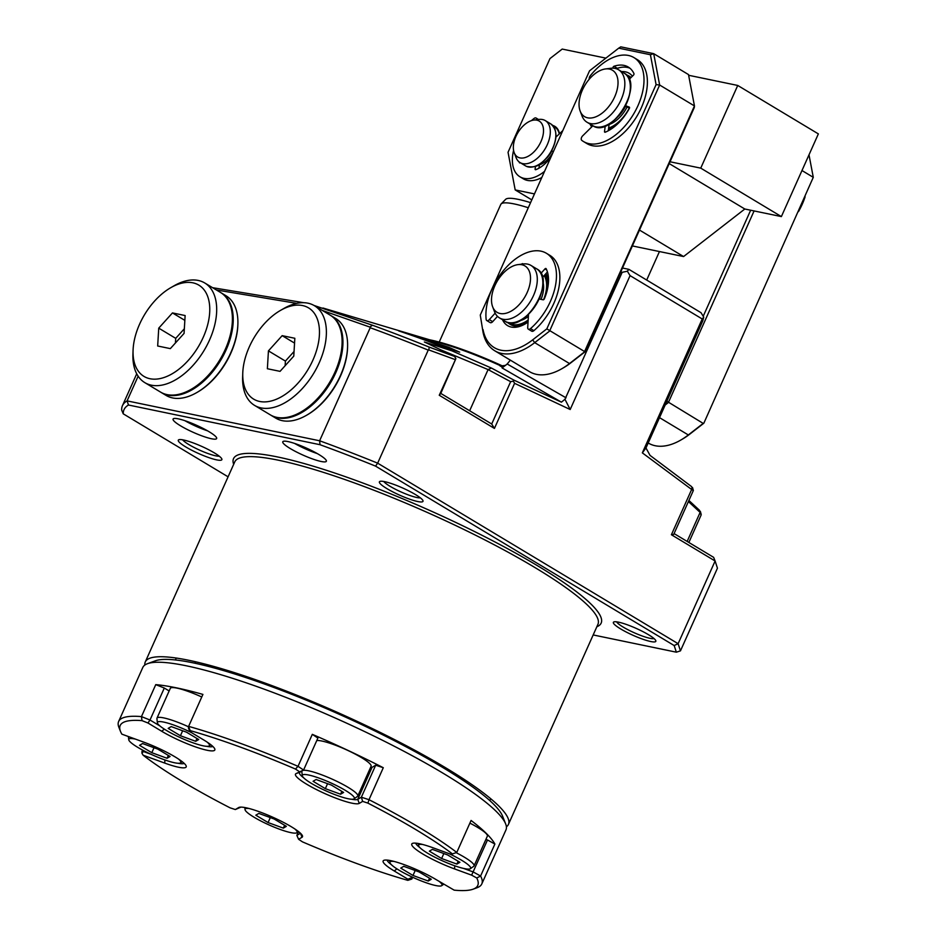 <?xml version="1.0" encoding="UTF-8"?>
<svg xmlns="http://www.w3.org/2000/svg" width="937" height="937" viewBox="0 0 937 937"><rect width="100%" height="100%" fill="white"/><g stroke="black" fill="none" stroke-linecap="round" stroke-linejoin="round"><path stroke-width="1.41" d="M138.137 376.182L127.092 400.884L319.622 440.777L370.197 327.727A324.389 52.894 24.1 0 1 428.232 350.11L377.658 463.159A324.389 52.894 -155.9 0 0 319.622 440.777A4764.856 2530.345 66.2 0 1 320.021 444.712L128.474 405.018A4764.985 2530.45 66.2 0 1 127.092 400.884A324.389 52.894 -155.9 0 0 122.454 405.662A324.389 52.894 -155.9 0 0 121.681 410.113A2734.295 1216.589 52.2 0 0 123.239 413.826L228.078 476.816M593.18 634.946L676.35 652.187L680.461 650.864L678.119 643.696L715.107 561.005L713.631 557.339L674.078 533.586M692.654 489.7C693.837 490.836 693.497 490.754 691.647 489.477L671.396 534.746L673.738 534.359L693.357 490.484L692.525 487.498M671.396 534.746L715.107 561.005L717.449 568.173L680.461 650.864M676.35 652.187L674.171 645.546L678.119 643.696L377.658 463.159A2734.353 1847.12 169.2 0 0 375.561 466.122A321.332 52.39 -155.9 0 0 320.021 444.712M674.171 645.546L375.561 466.122M128.474 405.018A321.332 52.39 -155.9 0 0 123.239 413.826M370.197 327.727L369.846 327.06A2918.193 1436.163 -8.6 0 0 372.446 325.233A321.403 52.402 24.1 0 1 429.298 347.147A1995.915 1203.155 38.6 0 0 428.736 349.911L428.232 350.11M369.846 327.06L322.305 310.428M296.736 303.365L216.412 289.978M212.605 287.694L303.729 302.698M314 305.45L372.446 325.233M219.246 456.178A20.813 3.397 24.1 0 1 215.733 455.827A20.813 3.397 24.1 0 1 196.477 448.659A20.813 3.397 24.1 0 1 182.633 439.804M216.623 459.868A23.87 3.889 24.1 0 1 190.082 449.373A23.87 3.889 24.1 0 1 178.85 439.722A23.87 3.889 24.1 0 1 183.523 439.98A23.87 3.889 24.1 0 1 206.714 448.741A23.87 3.889 24.1 0 1 221.823 458.943A23.87 3.889 24.1 0 1 216.623 459.868M420.362 497.863A20.813 3.397 24.1 0 1 416.86 497.512A20.813 3.397 24.1 0 1 397.593 490.332A20.813 3.397 24.1 0 1 383.76 481.477M417.75 501.541A23.87 3.889 24.1 0 1 391.209 491.047A23.87 3.889 24.1 0 1 379.965 481.395A23.87 3.889 24.1 0 1 402.781 488.048A23.87 3.889 24.1 0 1 422.95 500.627A23.87 3.889 24.1 0 1 417.75 501.541M510.642 381.675L491.714 424.004L440.788 393.411L455.886 358.637L454.55 356.411L424.367 341.982L451.868 350.836L491.445 368.065L514.062 380.188L513.382 381.16L510.642 381.675L488.083 369.588L440.132 349.56M440.788 393.411L439.254 395.262L455.886 358.637M491.714 424.004L494.431 428.42L439.254 395.262M701.134 515.022L699.693 511.403M688.414 501.541L699.517 511.848M688.894 500.463L699.494 510.302M620.716 272.011L622.18 272.316L564.952 399.291A3231.198 3153.591 -18.1 0 1 570.188 409.516L630.074 275.63L627.357 271.215L628.891 269.352L701.028 312.7L703.746 317.116L702.223 318.978L642.337 452.864L691.647 489.477L691.951 487.31M630.074 275.63L702.223 318.978M642.337 452.864A3235.941 467.551 -67.3 0 1 645.968 447.968L702.809 320.77L703.746 317.116M622.496 268.029L628.891 269.352M622.18 272.316L627.357 271.215M570.188 409.516L514.589 383.327L494.431 428.42M455.206 359.609L428.736 349.911M513.382 381.16A3158.041 3082.191 161.9 0 1 514.589 383.327M491.445 368.065L488.083 369.588L469.66 410.757M691.576 486.608L650.044 455.394L645.968 447.968M514.062 380.188L561.427 402.16L502.091 367.936L507.175 364.001L510.36 360.148M564.952 399.291L561.427 402.16M454.55 356.411L429.298 347.147M288.01 441.585A23.87 3.889 -155.9 0 0 282.775 441.784A23.87 3.889 -155.9 0 0 296.221 451.845A23.87 3.889 -155.9 0 0 321.11 461.472A23.87 3.889 -155.9 0 0 326.357 461.273A23.87 3.889 -155.9 0 0 312.911 451.212A23.87 3.889 -155.9 0 0 288.01 441.585M317.28 453.578A23.87 3.889 24.1 0 1 294.558 443.412M178.311 418.851A23.87 3.889 -155.9 0 0 173.076 419.05A23.87 3.889 -155.9 0 0 186.51 429.111A23.87 3.889 -155.9 0 0 211.411 438.739A23.87 3.889 -155.9 0 0 216.646 438.539A23.87 3.889 -155.9 0 0 203.212 428.478A23.87 3.889 -155.9 0 0 178.311 418.851M207.581 430.844A23.87 3.889 24.1 0 1 184.858 420.678M500.522 366.051L505.699 365.348M502.091 367.936C503.216 367.936 502.466 367.21 499.843 365.77M566.042 397.815L507.175 364.001M404.105 332.553L398.729 330.925A195.095 31.811 -155.9 0 1 438.938 345.39L459.692 352.171L448.94 347.346L404.034 332.705M501.611 366.262A87.528 14.266 -155.9 0 0 444.946 344.359L322.937 308.015M144.825 665.071A198.913 32.432 24.1 0 1 145.27 661.955A198.913 32.432 24.1 0 1 257.054 680.227A198.913 32.432 24.1 0 1 445.696 767.813A198.913 32.432 24.1 0 1 508.428 824.408A198.913 32.432 24.1 0 1 506.402 826.809M620.704 628.961A23.261 3.795 24.1 0 1 613.922 621.899A23.261 3.795 24.1 0 1 636.153 628.376A23.261 3.795 24.1 0 1 655.795 640.639A23.261 3.795 24.1 0 1 644.363 639.748A23.261 3.795 24.1 0 1 620.704 628.961M654.026 638.554A20.813 3.397 24.1 0 1 623.152 627.064A20.813 3.397 24.1 0 1 616.663 621.84M503.052 366.226A87.528 14.266 -155.9 0 0 429.568 339.78M439.219 342.075L500.78 204.442A61.21 9.979 24.1 0 1 501.131 203.938L505.617 199.358A58.972 9.616 24.1 0 1 530.565 202.638M501.131 203.938A61.21 9.979 24.1 0 1 514.214 203.938A61.21 9.979 24.1 0 1 528.281 207.745M559.518 133.71A24.479 14.395 -59 0 0 554.845 126.343A24.479 14.395 -59 0 0 552.678 125.429M605.876 58.129L562.212 49.075L549.96 58.586L508.041 152.298L515.186 189.918L531.794 199.886M632.381 245.939L683.588 256.551L639.479 230.057M515.186 189.918L534.465 193.912M683.588 256.551L744.81 209.01L669.217 163.588M744.81 209.01L781.376 216.588L700.747 168.133L737.735 85.454L688.625 75.276M670.025 161.773L700.747 168.133M781.376 216.588L818.364 133.897L737.735 85.454M650.407 54.733L656.087 84.611L546.821 328.864L532.673 339.862L534.699 342.649L569.509 363.556L570.867 362.806A58.762 34.552 121 0 1 563.524 367.761L561.849 368.721A61.21 35.981 121 0 1 529.557 371.684L494.759 350.778A61.21 35.981 -59 0 0 534.699 342.649L549.574 331.101L659.648 85.021L653.698 53.667L620.786 46.85L618.713 48.162L650.407 54.733L653.698 53.667L688.496 74.573L694.458 105.928L584.372 352.007L569.509 363.556A61.21 35.981 121 0 1 561.849 368.721M570.867 362.806L585.016 351.808L694.282 107.556L694.458 105.928L659.648 85.021L656.087 84.611M546.821 328.864L585.016 351.808M525.856 323.523A30.605 17.99 121 0 1 510.524 324.542L509.669 324.038A30.605 17.99 -59 0 0 513.101 325.362A30.605 17.99 -59 0 0 528.093 321.11M544.983 274.682A30.605 17.99 121 0 1 548.286 284.368M545.99 273.557A33.053 19.431 121 0 1 548.391 283.279M528.035 322.059A33.053 19.431 121 0 1 525.001 324.026A33.053 19.431 121 0 1 502.537 319.74M482.988 331.932L480.271 315.078L482.988 331.932A61.21 35.981 -59 0 0 494.759 350.778M483.023 329.566A58.762 34.552 -59 0 0 532.673 339.862M610.924 129.201A33.053 19.431 121 0 1 608.324 130.337M591.739 126.893A33.053 19.431 121 0 1 590.064 124.059M621.594 71.599A33.053 19.431 121 0 1 632.405 76.19M480.271 315.078L589.537 70.814L618.713 48.162M611.838 128.603A30.605 17.99 121 0 1 608.394 129.845M630.929 77.642A30.605 17.99 -59 0 0 628.727 75.885L629.582 76.401A30.605 17.99 121 0 1 631.081 77.49M665.106 405.065L668.397 402.5L754.098 210.93M666.816 401.212L703.195 423.407L688.332 434.955A61.21 35.981 121 0 1 680.684 440.121A61.21 35.981 121 0 1 648.381 443.084L648.158 442.943M659.484 417.621L688.332 434.955L689.691 434.206A58.762 34.552 121 0 1 682.347 439.16L680.684 440.121M689.691 434.206L703.839 423.208L813.281 177.327L703.839 423.208M809.006 154.828L813.281 177.327L801.978 170.534M750.666 210.216L703.218 316.261M646.694 280.058L659.449 251.549M492.628 306.75L494.467 311.611A30.605 17.99 -59 0 0 499.491 317.912A30.605 17.99 -59 0 0 502.923 319.248A30.605 17.99 -59 0 0 532.193 298.247A30.605 17.99 -59 0 0 531.01 265.452A30.605 17.99 -59 0 0 527.578 264.117A30.605 17.99 -59 0 0 523.08 263.988L517.938 264.632A27.068 15.917 -59 0 0 497.36 280.936A27.068 15.917 -59 0 0 492.628 306.75A27.068 15.917 -59 0 0 522.951 299.945A27.068 15.917 -59 0 0 521.909 264.749A27.068 15.917 -59 0 0 517.938 264.632M580.155 111.07L582.006 115.919A30.605 17.99 -59 0 0 587.019 122.232A30.605 17.99 -59 0 0 619.275 103.41A30.605 17.99 -59 0 0 618.549 69.76A30.605 17.99 -59 0 0 610.619 68.296L605.466 68.951A27.068 15.917 -59 0 0 583.962 86.895A27.068 15.917 -59 0 0 580.155 111.07A27.068 15.917 -59 0 0 612.177 101.641A27.068 15.917 -59 0 0 605.466 68.951M538.353 120.639A20.954 12.322 -59 0 0 533.797 120.077A20.954 12.322 -59 0 0 517.868 132.703A20.954 12.322 -59 0 0 514.202 152.672A20.954 12.322 -59 0 0 536.924 148.444A20.954 12.322 -59 0 0 538.353 120.639M514.202 152.672L516.053 157.533A24.479 14.395 -59 0 0 520.07 162.581A24.479 14.395 -59 0 0 521.077 163.097A24.479 14.395 -59 0 0 545.498 148.175A24.479 14.395 -59 0 0 545.287 120.604A24.479 14.395 -59 0 0 544.28 120.088A24.479 14.395 -59 0 0 538.939 119.432L533.797 120.077M485.916 839.388L487.498 839.974L471.627 875.158L454.515 868.904A35.196 5.739 24.1 0 1 422.247 853.654A35.196 5.739 24.1 0 1 412.596 843.347A35.196 5.739 24.1 0 1 433.269 847.868L450.392 854.122L452.454 853.912A1586.809 119.526 -18.9 0 0 456.776 852.436L471.077 820.461A198.913 32.432 24.1 0 1 494.888 844.05L480.587 876.025A1586.809 1166.67 -4.5 0 1 476.757 877.981L471.627 875.158M412.62 877.255L411.811 879.047L412.034 877.454L407.97 879.234L394.231 870.977A35.196 5.739 24.1 0 1 383.971 860.295A35.196 5.739 24.1 0 1 436.291 879.691L454.164 890.15A195.856 31.94 -155.9 0 0 473.15 889.166L477.109 887.714A198.913 32.432 -155.9 0 0 481.794 883.942A198.913 32.432 -155.9 0 0 480.587 876.025L473.197 871.937L463.522 868.412M419.999 847.716A32.127 5.235 24.1 0 1 415.747 843.148M456.776 852.436A198.913 32.432 -155.9 0 0 368.991 799.694A1586.809 1114.538 56.6 0 1 367.925 803.126L362.642 801.393L359.258 803.396A35.196 5.739 24.1 0 1 321.602 792.081A35.196 5.739 24.1 0 1 295.963 773.646L303.588 770.027L317.889 738.063L312.314 734.35A198.913 32.432 24.1 0 1 383.292 767.719L368.991 799.694L361.366 797.2L362.642 801.393M452.454 853.912A195.856 31.94 -155.9 0 0 367.925 803.126M370.431 767.743A32.127 5.235 -155.9 0 0 372.048 767.368L375.678 765.224L383.292 767.719M375.678 765.224L361.366 797.2L357.747 799.343A32.127 5.235 24.1 0 1 351.504 799.226M303.717 777.851A32.127 5.235 24.1 0 1 299.512 772.638A32.127 5.235 24.1 0 1 299.957 772.182L303.588 770.027L298.013 766.325L312.314 734.35M299.348 771.643L295.495 769.066A1586.809 953.948 -15.3 0 1 298.013 766.325A198.913 32.432 -155.9 0 0 188.618 726.374A1586.809 130.829 69.2 0 1 190.152 730.602L189.988 731.703L203.727 739.961A35.196 5.739 24.1 0 1 214.772 748.909A35.196 5.739 24.1 0 1 197.473 747.574A35.196 5.739 24.1 0 1 161.679 731.247L147.941 722.989L150.002 720.014L164.303 688.039L169.152 690.956M295.495 769.066A195.856 31.94 -155.9 0 0 190.152 730.602M147.941 722.989L142.026 720.635A1586.809 1256.423 40.5 0 1 141.452 716.606L155.753 684.631A198.913 32.432 24.1 0 1 202.919 694.411L188.618 726.374L188.396 727.967L189.988 731.703M212.828 746.426A32.127 5.235 24.1 0 1 206.585 746.309M160.028 726.034L150.002 720.014L141.452 716.606A198.913 32.432 -155.9 0 0 118.636 721.49A198.913 32.432 -155.9 0 0 118.94 727.499L120.498 731.41A195.856 31.94 -155.9 0 0 121.88 734.163L143.455 742.034A35.196 5.739 24.1 0 1 186.147 765.857A35.196 5.739 24.1 0 1 164.689 763.069L143.115 755.199A195.856 31.94 -155.9 0 0 230.045 807.823L235.328 809.545L238.701 807.542A35.196 5.739 24.1 0 1 239.052 807.378A35.196 5.739 24.1 0 1 272.69 817.181A35.196 5.739 24.1 0 1 302.428 835.734A35.196 5.739 24.1 0 1 301.995 837.291L298.61 839.294L296.853 835.394L298.552 831.599M184.191 763.386A32.127 5.235 24.1 0 1 177.96 763.257M301.995 837.291L300.484 833.251L296.853 835.394M240.926 807.12L235.328 809.545M143.115 755.199A607.902 459.247 49.5 0 1 141.944 753.207A955.002 266.073 116.8 0 1 141.92 751.65L142.611 750.104M151.208 754.367L143.431 751.521L141.944 753.207M143.431 751.521L143.783 750.724M142.026 720.635A195.856 31.94 -155.9 0 0 120.498 731.41M155.753 684.631L164.303 688.039M481.794 883.942L505.957 829.913A198.913 32.432 -155.9 0 0 505.652 823.904L502.537 816.08A192.799 31.436 -155.9 0 0 339.686 714.486A192.799 31.436 -155.9 0 0 155.39 660.796L147.484 663.689A198.913 32.432 -155.9 0 0 142.799 667.472L118.636 721.49M505.652 823.904A198.913 32.432 -155.9 0 0 337.625 719.089A198.913 32.432 -155.9 0 0 147.484 663.689M298.61 839.294L302.475 841.871A195.856 31.94 -155.9 0 0 407.818 880.335L407.97 879.234M411.811 879.047A1586.809 235.082 -21.5 0 1 407.818 880.335M412.221 877.067L408.134 875.111M473.15 889.166A195.856 31.94 -155.9 0 0 476.757 877.981M391.361 864.664A32.127 5.235 24.1 0 1 387.11 860.096M487.498 839.974L494.888 844.05M184.343 328.77L175.711 338.351L175.43 342.977M158.74 328.149L172.467 312.923L185.128 315.546L184.074 333.396L170.335 348.623L157.674 345.999L158.74 328.149L175.711 338.351M172.467 312.923L184.847 320.36M204.746 282.974L220.441 292.403A58.141 34.189 121 0 1 219.808 359.855A58.141 34.189 121 0 1 160.555 392.088L144.848 382.659A58.141 34.189 -59 0 0 204.102 350.415A58.141 34.189 -59 0 0 204.746 282.974A58.141 34.189 -59 0 0 174.059 285.785L170.733 287.706A53.245 31.308 -59 0 0 139.59 324.179A53.245 31.308 -59 0 0 133.066 350.403A53.245 31.308 -59 0 0 159.466 378.7A53.245 31.308 -59 0 0 203.212 337.367A53.245 31.308 -59 0 0 205.121 291.278A53.245 31.308 -59 0 0 170.733 287.706M133.066 350.403L132.925 354.245A58.141 34.189 -59 0 0 144.848 382.659M221.296 292.918L225.958 295.717A58.141 34.189 121 0 1 237.881 324.132A58.141 34.189 121 0 1 196.747 392.591A58.141 34.189 121 0 1 172.595 397.932A58.141 34.189 121 0 1 166.072 395.402L161.398 392.603A58.141 34.189 -59 0 0 167.922 395.121A58.141 34.189 -59 0 0 223.533 355.228A58.141 34.189 -59 0 0 221.296 292.918A58.141 34.189 -59 0 0 220.863 292.672M237.881 324.132L237.846 325.092A56.923 33.463 121 0 1 197.578 392.111L196.747 392.591M551.67 150.834L553.404 151.583M551.061 156.83A28.157 16.55 121 0 1 535.835 169.679A1.23 0.714 121 0 1 535.097 168.906L535.519 166.282M539.536 164.303A1.23 0.714 121 0 1 539.513 164.49L538.927 168.215M520.328 162.733A1.23 0.714 121 0 1 519.367 162.57A28.157 16.55 121 0 1 519.192 161.972M562.739 130.711A3.057 1.804 -59 0 0 562.352 131.028L555.946 137.083M536.714 119.713A3.057 1.804 -59 0 0 536.093 118.039A3.057 1.804 -59 0 0 534.125 118.425A36.719 21.586 -59 0 0 531.478 120.604M541.797 177.538A36.719 21.586 121 0 1 523.314 178.815L519.918 176.765A36.719 21.586 -59 0 0 544.549 171.366M513.581 150.377A36.719 21.586 -59 0 0 519.918 176.765M592.898 125.745L582.638 135.877A3.057 1.804 -59 0 0 581.736 140.316A48.97 28.789 -59 0 0 583.505 141.534A48.97 28.789 -59 0 0 633.4 114.396A48.97 28.789 -59 0 0 633.939 57.59A48.97 28.789 -59 0 0 590.251 75.803A3.057 1.804 -59 0 0 589.291 79.153M612.868 68.178L612.939 67.663A1.23 0.714 121 0 1 613.981 66.258A37.948 22.312 121 0 1 628.27 67.042A37.948 22.312 121 0 1 633.939 73.566A1.23 0.714 121 0 1 633.447 75.159L629.102 79.446M629.887 68.19A37.948 22.312 -59 0 0 617.366 68.296A1.23 0.714 -59 0 0 616.663 68.869M626.466 106.853A1.23 0.714 121 0 1 626.396 106.818L629.523 107.978M625.354 105.647L629.231 107.076A1.23 0.714 121 0 1 629.336 108.446A37.948 22.312 121 0 1 605.279 132.199A1.23 0.714 121 0 1 604.517 131.473L605.279 125.734M608.265 130.782L609.167 123.989M633.939 57.59L637.336 59.64A48.97 28.789 121 0 1 636.797 116.434A48.97 28.789 121 0 1 586.902 143.584L583.505 141.534M546.412 253.283L549.808 255.321A48.97 28.789 121 0 1 533.891 330.656A3.057 1.804 121 0 1 531.724 331.194L528.327 329.156A3.057 1.804 -59 0 0 530.494 328.618A48.97 28.789 -59 0 0 546.412 253.283A48.97 28.789 -59 0 0 505.968 267.677A48.97 28.789 -59 0 0 486.151 319.435A3.057 1.804 -59 0 0 486.76 320.548A3.057 1.804 -59 0 0 489.313 319.622L495.158 313.145M528.515 314.071L527.707 327.587A3.057 1.804 -59 0 0 528.327 329.156M538.986 298.938L543.12 299.793A1.23 0.714 121 0 0 544.362 298.809A37.948 22.312 121 0 0 546.154 268.732A1.23 0.714 121 0 0 544.959 268.896L546.716 269.961M540.836 273.475L544.959 268.896M547.431 271.964L542.394 277.539M521.347 264.199A37.948 22.312 121 0 1 522.178 263.754A1.23 0.714 121 0 1 522.987 264M497.488 316.366L492.698 321.66A3.057 1.804 121 0 1 490.156 322.586L486.76 320.548M805.106 196.84A48.97 28.789 121 0 1 798.5 211.598M195.692 741.308L198.714 739.527L186.463 732.16L171.19 726.585L168.18 728.377L180.431 735.732L195.692 741.308L196.957 738.473M180.431 735.732L182.645 730.778M191.511 732.617A28.485 4.65 -155.9 0 0 163.694 722.087A28.485 4.65 -155.9 0 0 157.381 722.778A28.485 4.65 -155.9 0 0 181.544 738.192A28.485 4.65 -155.9 0 0 209.138 745.934A28.485 4.65 -155.9 0 0 207.159 742.116M188.56 726.807A30.605 4.99 -155.9 0 0 163.706 717.894A30.605 4.99 -155.9 0 0 156.983 718.152A30.605 4.99 -155.9 0 0 156.924 718.644L157.381 722.778M156.983 718.152L170.3 688.379A30.605 4.99 24.1 0 1 177.023 688.133A30.605 4.99 24.1 0 1 201.76 696.987M340.599 794.225L343.621 792.444L331.37 785.077L316.109 779.502L313.087 781.294L325.338 788.649L340.599 794.225L341.876 791.39M325.338 788.649L327.563 783.683M308.601 775.004A28.485 4.65 -155.9 0 0 302.288 775.695A28.485 4.65 -155.9 0 0 326.463 791.109A28.485 4.65 -155.9 0 0 354.057 798.851A28.485 4.65 -155.9 0 0 339.452 787.08A28.485 4.65 -155.9 0 0 308.601 775.004M354.057 798.851L357.442 796.427A30.605 4.99 -155.9 0 0 357.77 796.052A30.605 4.99 -155.9 0 0 340.529 783.156A30.605 4.99 -155.9 0 0 308.613 770.811A30.605 4.99 -155.9 0 0 303.014 770.366M301.925 771.01A30.605 4.99 -155.9 0 0 301.901 771.057A30.605 4.99 -155.9 0 0 301.831 771.549L302.288 775.695M316.776 740.535A30.605 4.99 24.1 0 1 321.93 741.038A30.605 4.99 24.1 0 1 353.846 753.383A30.605 4.99 24.1 0 1 371.087 766.29L357.77 796.052M456.881 864.09L459.903 862.309L447.652 854.942L432.379 849.367L429.369 851.159L441.62 858.515L456.881 864.09L458.158 861.255M441.62 858.515L443.833 853.548M422.739 844.495A28.485 4.65 -155.9 0 0 418.57 845.561A28.485 4.65 -155.9 0 0 442.732 860.974A28.485 4.65 -155.9 0 0 470.339 868.716A28.485 4.65 -155.9 0 0 448.882 853.572M470.339 868.716L473.724 866.292A30.605 4.99 -155.9 0 0 474.052 865.917A30.605 4.99 -155.9 0 0 456.108 852.658M469.882 823.131A30.605 4.99 24.1 0 1 487.369 836.155L474.052 865.917M428.256 881.038L431.266 879.257L419.015 871.902L403.753 866.327L400.731 868.107L412.983 875.463L428.256 881.038L429.521 878.203M412.983 875.463L415.208 870.508M394.102 861.443A28.485 4.65 -155.9 0 0 389.944 862.508A28.485 4.65 -155.9 0 0 414.107 877.922A28.485 4.65 -155.9 0 0 441.702 885.664A28.485 4.65 -155.9 0 0 439.324 881.518M283.337 828.132L286.359 826.34L274.108 818.985L258.846 813.41L255.824 815.19L268.076 822.557L283.337 828.132L284.614 825.298M268.076 822.557L270.289 817.591M249.195 808.526A28.485 4.65 -155.9 0 0 245.025 809.591A28.485 4.65 -155.9 0 0 269.2 825.005A28.485 4.65 -155.9 0 0 296.795 832.747A28.485 4.65 -155.9 0 0 294.804 828.929M167.067 758.267L170.077 756.475L157.826 749.12L142.565 743.545L139.543 745.325L151.794 752.692L167.067 758.267L168.332 755.421M151.794 752.692L154.019 747.726M135.478 739.117A28.485 4.65 -155.9 0 0 135.069 739.035A28.485 4.65 -155.9 0 0 128.744 739.726A28.485 4.65 -155.9 0 0 152.918 755.14A28.485 4.65 -155.9 0 0 180.513 762.882A28.485 4.65 -155.9 0 0 178.534 759.064M294.042 351.504L285.41 361.085L285.141 365.711M268.439 350.883L282.166 335.657L294.839 338.28L293.773 356.13L280.046 371.357L267.373 368.733L268.439 350.883L285.41 361.085M282.166 335.657L294.546 343.094M314.445 305.708L330.152 315.137A58.141 34.189 121 0 1 329.508 382.589A58.141 34.189 121 0 1 270.254 414.822L254.548 405.381A58.141 34.189 -59 0 0 313.801 373.149A58.141 34.189 -59 0 0 314.445 305.708A58.141 34.189 -59 0 0 283.77 308.519L280.432 310.44A53.245 31.308 -59 0 0 249.289 346.913A53.245 31.308 -59 0 0 242.765 373.137A53.245 31.308 -59 0 0 269.177 401.434A53.245 31.308 -59 0 0 312.923 360.101A53.245 31.308 -59 0 0 314.82 314.012A53.245 31.308 -59 0 0 280.432 310.44M242.765 373.137L242.636 376.979A58.141 34.189 -59 0 0 254.548 405.381M330.995 315.652L335.669 318.451A58.141 34.189 121 0 1 347.58 346.866A58.141 34.189 121 0 1 306.446 415.325A58.141 34.189 121 0 1 282.295 420.666A58.141 34.189 121 0 1 275.771 418.136L271.098 415.337A58.141 34.189 -59 0 0 277.621 417.855A58.141 34.189 -59 0 0 333.232 377.962A58.141 34.189 -59 0 0 330.995 315.652A58.141 34.189 -59 0 0 330.574 315.406M347.58 346.866L347.557 347.826A56.923 33.463 121 0 1 307.289 414.845L306.446 415.325M687.149 541.434L700.103 512.457M427.26 340.974L427.705 339.955M145.27 661.955L234.777 461.859A198.913 32.432 24.1 0 1 346.573 480.131A198.913 32.432 24.1 0 1 535.203 567.717A198.913 32.432 24.1 0 1 597.935 624.311L508.428 824.408M233.676 464.319A201.361 32.83 24.1 0 1 333.642 472.67A201.361 32.83 24.1 0 1 537.651 565.807A201.361 32.83 24.1 0 1 596.834 626.759M507.538 322.351A30.605 17.99 -59 0 0 509.669 324.038L507.514 322.34M546.95 291.325A30.605 17.99 -59 0 0 544.725 274.963M508.627 322.621A29.996 17.639 -59 0 0 528.163 320.009M543.589 299.699A29.996 17.639 -59 0 0 544.174 275.572M542.968 281.932A25.861 15.203 121 0 1 541.047 299.371M528.374 316.425A25.861 15.203 121 0 1 519.648 320.735M540.356 296.244A24.631 14.488 121 0 1 539.337 299.02M542.792 283.958A29.996 17.639 121 0 1 521.359 319.634M508.44 322.562A30.605 17.99 121 0 1 505.008 321.227C524.064 335.177 557.784 279.039 536.526 268.767A30.605 17.99 121 0 1 537.709 301.562A30.605 17.99 121 0 1 508.44 322.562M608.5 129.06A30.605 17.99 -59 0 0 617.342 124.152M626.221 74.773L628.727 75.885A30.605 17.99 -59 0 0 626.244 74.796M608.628 128.111A29.996 17.639 -59 0 0 629.348 107.907M630.414 78.158A29.996 17.639 -59 0 0 626.994 75.628M627.04 107.064A25.861 15.203 121 0 1 626.478 108.13A25.861 15.203 121 0 1 609.097 124.516M625.506 106.291A24.631 14.488 121 0 1 624.967 107.322A24.631 14.488 121 0 1 618.607 116.024M630.332 88.277A29.996 17.639 121 0 1 608.898 123.942M624.792 106.724A30.605 17.99 121 0 1 592.535 125.546C611.592 139.484 645.324 83.358 624.065 73.086A30.605 17.99 121 0 1 624.792 106.724M526.594 166.411A24.479 14.395 121 0 1 525.587 165.896L526.641 166.435C539.068 168.625 542.324 162.242 548.906 155.237C557.609 140.972 558.241 130.524 550.804 123.918A24.479 14.395 121 0 1 551.015 151.489A24.479 14.395 121 0 1 526.594 166.411M555.817 136.123A23.87 14.032 121 0 1 538.705 164.584M551.682 151.22A18.517 10.881 121 0 1 546.634 158.13M556.004 135.069A19.736 11.607 121 0 1 556.402 136.65M553.17 152.052A19.736 11.607 121 0 1 539.454 164.865M559.248 133.968A23.87 14.032 -59 0 0 553.744 126.495A23.87 14.032 -59 0 0 553.486 126.378M555.149 126.542A24.479 14.395 -59 0 0 554.458 126.202A24.479 14.395 -59 0 0 552.935 125.71M454.515 868.904L454.773 865.8M359.258 803.396L357.747 799.343L372.048 767.368M295.963 773.646L299.957 772.182M161.679 731.247L164.373 729.15M238.701 807.542L239.485 807.261M164.689 763.069L164.959 759.966M394.231 870.977L396.937 868.88M536.163 169.55L535.097 168.906M612.939 67.663L613.922 68.249M617.366 68.296L613.981 66.258M605.536 132.094L604.517 131.473M533.891 330.656L530.494 328.618M492.698 321.66L489.313 319.622M122.454 405.662L136.72 373.793M688.859 542.464L701.169 514.928M700.326 511.333L701.157 514.284M499.491 317.912L505.008 321.227M531.01 265.452L536.526 268.767M587.019 122.232L592.535 125.546M618.549 69.76L624.065 73.086M520.07 162.581L525.587 165.896M545.287 120.604L550.804 123.918M552.924 125.687L555.465 126.729M538.506 119.491L536.093 118.039M209.138 745.934L210.825 744.728M230.912 672.801L231.416 671.665M194.955 663.244L195.61 661.78M373.734 730.38L374.156 729.454M340.459 714.837L340.869 713.924M418.57 845.561L418.347 843.499M489.852 800.62L490.707 798.711M459.692 778.108L460.254 776.843M441.702 885.664L443.775 884.188M389.944 862.508L389.71 860.447M296.795 832.747L298.481 831.552M245.025 809.591L244.803 807.542M180.513 762.882L182.2 761.687M128.744 739.726L128.392 736.541M175.383 659.953L176.238 658.043"/></g></svg>
